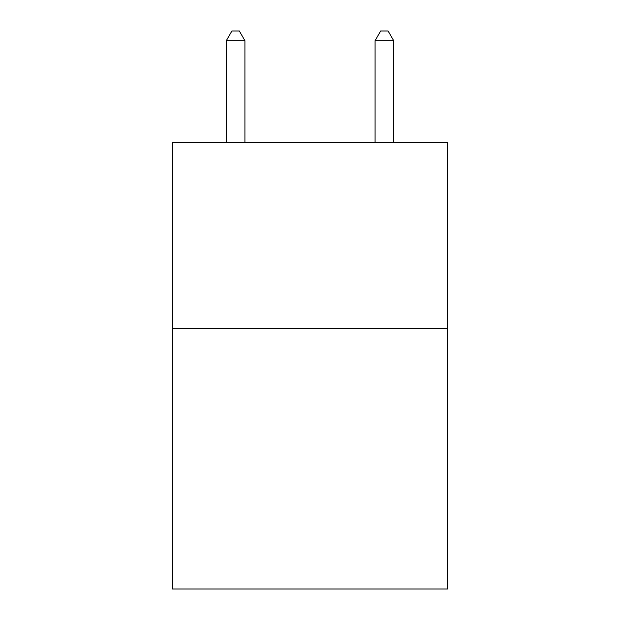 <?xml version="1.0" encoding="UTF-8"?>
<svg xmlns="http://www.w3.org/2000/svg" width="620" height="620" viewBox="0 0 620 620"><rect width="100%" height="100%" fill="white"/><g stroke="black" fill="none" stroke-linecap="round" stroke-linejoin="round"><path stroke-width="0.93" d="M447.601 328.67L447.601 589L172.399 589L172.399 142.716L447.601 142.716L447.601 328.67L172.399 328.67M244.915 142.716L244.915 40.672L226.323 40.672L226.323 142.716M226.323 40.672L231.903 31L239.335 31L244.915 40.672M393.677 142.716L393.677 40.672L375.085 40.672L375.085 142.716M375.085 40.672L380.665 31L388.097 31L393.677 40.672"/></g></svg>
